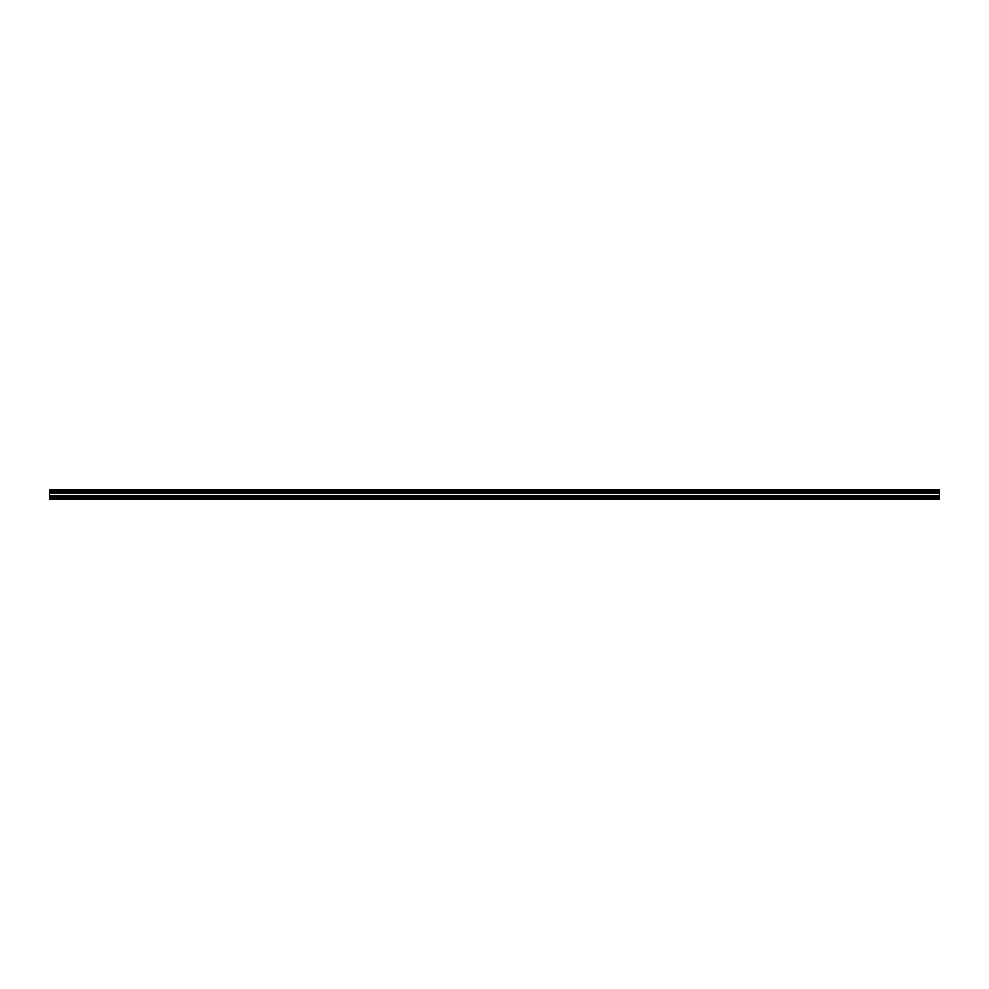<?xml version="1.0" encoding="UTF-8"?>
<svg xmlns="http://www.w3.org/2000/svg" width="989" height="989" viewBox="0 0 989 989"><rect width="100%" height="100%" fill="white"/><g stroke="black" fill="none" stroke-linecap="round" stroke-linejoin="round"><path stroke-width="1.48" d="M49.45 491.793L49.45 490.94L939.55 490.94L939.55 491.793L49.45 491.793L939.55 491.904L939.55 492.992L49.45 493.078L939.55 492.992M49.45 491.904L49.45 492.992M49.45 499.124L939.55 499.124L939.55 496.837L49.45 496.837L49.45 499.124M49.45 493.078L49.45 496.837M49.45 489.975L939.55 489.975L49.45 489.876L49.45 490.94M939.55 493.078L939.55 496.837M939.55 489.975L939.55 490.828L49.45 490.828M49.45 498.555L939.55 498.555M49.45 496.935L939.55 496.935M49.45 495.848L939.55 495.848M939.55 495.65L49.45 495.65M49.45 493.35L939.55 493.35M49.45 493.165L939.55 493.165"/></g></svg>
